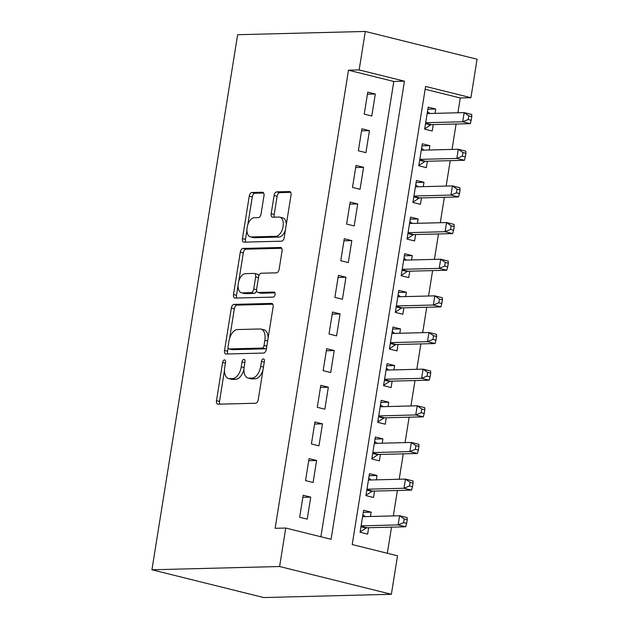 <?xml version="1.0" encoding="UTF-8"?>
<svg xmlns="http://www.w3.org/2000/svg" width="629" height="629" viewBox="0 0 629 629"><rect width="100%" height="100%" fill="white"/><g stroke="black" fill="none" stroke-linecap="round" stroke-linejoin="round"><path stroke-width="0.94" d="M224.482 359.882A2.571 1.423 -76 0 0 222.619 362.438L216.494 400.657A3.672 2.036 -76 0 0 217.697 404.172A3.672 2.036 -76 0 0 218.004 404.203L255.602 403.244A3.672 2.036 -76 0 0 258.267 399.588L264.384 361.368A2.571 1.423 -76 0 0 263.543 358.915A2.571 1.423 -76 0 0 263.331 358.892A2.571 1.423 -76 0 0 261.467 361.447L260.673 366.392A11.754 6.518 -76 0 1 252.143 378.076L249.013 378.155A11.754 6.518 -76 0 1 248.023 378.045A11.754 6.518 -76 0 1 244.17 366.817L244.964 361.872A2.571 1.423 -76 0 0 244.123 359.411A2.571 1.423 -76 0 0 243.903 359.387A2.571 1.423 -76 0 0 242.039 361.942L241.245 366.888A11.754 6.518 -76 0 1 232.722 378.572L229.585 378.65A11.754 6.518 -76 0 1 228.594 378.548A11.754 6.518 -76 0 1 224.75 367.312L225.536 362.367A2.571 1.423 -76 0 0 224.695 359.906A2.571 1.423 -76 0 0 224.482 359.882M263.976 195.776A3.672 2.036 -76 0 0 262.773 192.27A3.672 2.036 -76 0 0 262.458 192.238L251.914 192.505A3.672 2.036 -76 0 0 249.249 196.154L242.448 238.603A3.672 2.036 -76 0 0 243.651 242.11A3.672 2.036 -76 0 0 243.966 242.149L281.556 241.182A3.672 2.036 -76 0 0 284.222 237.534L291.023 195.084A3.672 2.036 -76 0 0 289.82 191.578A3.672 2.036 -76 0 0 289.513 191.546L276.768 191.869A3.672 2.036 -76 0 0 274.102 195.517L271.193 213.687A3.672 2.036 -76 0 0 272.396 217.194A3.672 2.036 -76 0 0 272.711 217.233L279.024 217.068A9.82 5.449 -76 0 1 279.85 217.154A9.82 5.449 -76 0 1 282.94 227.281A9.82 5.449 -76 0 1 275.942 236.315L251.191 236.944A9.82 5.449 -76 0 1 250.366 236.858A9.82 5.449 -76 0 1 247.276 226.739A9.82 5.449 -76 0 1 254.273 217.705L258.401 217.595A3.672 2.036 -76 0 0 261.066 213.946L263.976 195.776M320.884 536.757L393.809 81.463L348.497 70.204L359.143 69.929L365.307 31.45L237.636 34.713L151.927 569.78L263.693 597.55L391.364 594.287L397.528 555.8L352.216 544.549L425.597 86.44L470.909 97.699L477.073 59.22L365.307 31.45M348.497 70.204L275.125 528.305L285.763 528.038L279.598 566.517L151.927 569.78M233.996 304.381A3.672 2.036 -76 0 0 231.33 308.029L224.529 350.479A3.672 2.036 -76 0 0 225.732 353.985A3.672 2.036 -76 0 0 226.047 354.025L263.637 353.058A3.672 2.036 -76 0 0 266.303 349.409L273.104 306.96A3.672 2.036 -76 0 0 271.901 303.453A3.672 2.036 -76 0 0 271.586 303.422L233.996 304.381L237.015 305.128A3.672 2.036 -76 0 0 234.35 308.784L229.632 338.229M233.493 294.537L240.294 252.095A3.672 2.036 -76 0 1 242.951 248.439L280.55 247.48A3.672 2.036 -76 0 1 280.856 247.512A3.672 2.036 -76 0 1 282.059 251.026L279.15 269.188A3.672 2.036 -76 0 1 276.485 272.844L261.239 273.23A3.672 2.036 -76 0 0 258.574 276.886L256.648 288.931A3.672 2.036 -76 0 0 257.851 292.446A3.672 2.036 -76 0 0 258.157 292.477L274.032 292.068A2.571 1.423 -76 0 1 274.252 292.092A2.571 1.423 -76 0 1 275.054 294.742A2.571 1.423 -76 0 1 273.222 297.108L235.002 298.083A3.672 2.036 -76 0 1 234.696 298.052A3.672 2.036 -76 0 1 233.493 294.537L236.512 295.292L238.092 285.424M435.032 113.362L435.724 109.021L427.838 109.226M435.724 109.021L428.176 107.15L424.654 129.134L432.202 131.013L433.232 124.597M429.159 150.009L429.859 145.669L421.973 145.873M429.859 145.669L422.303 143.797L418.78 165.781L426.336 167.66L427.358 161.244M423.293 186.656L423.985 182.316L416.099 182.52M423.985 182.316L416.437 180.444L412.915 202.428L420.463 204.307L421.493 197.891M417.42 223.303L418.112 218.971L410.234 219.167M418.112 218.971L410.564 217.091L407.042 239.083L414.597 240.954L415.62 234.546M411.555 259.95L412.247 255.618L404.361 255.814M412.247 255.618L404.691 253.739L401.168 275.73L408.724 277.601L409.754 271.193M405.681 296.597L406.373 292.265L398.487 292.469M406.373 292.265L398.825 290.386L395.303 312.377L402.851 314.256L403.881 307.84M399.808 333.244L400.508 328.912L392.622 329.116M400.508 328.912L392.952 327.033L389.43 349.024L396.985 350.903L398.008 344.488M393.943 369.899L394.635 365.559L386.749 365.763M394.635 365.559L387.087 363.688L383.564 385.671L391.112 387.55L392.142 381.135M388.069 406.546L388.769 402.206L380.883 402.411M388.769 402.206L381.213 400.335L377.691 422.318L385.247 424.198L386.269 417.782M382.204 443.193L382.896 438.853L375.01 439.058M382.896 438.853L375.34 436.982L371.818 458.973L379.373 460.845L380.403 454.429M376.331 479.841L377.023 475.508L369.144 475.705M377.023 475.508L369.475 473.629L365.952 495.621L373.5 497.492L374.53 491.084M303.186 495.267L299.663 517.258L307.219 519.129L310.742 497.146L303.186 495.267M309.059 458.62L305.537 480.611L313.085 482.482L316.607 460.491L309.059 458.62M314.932 421.973L311.41 443.956L318.958 445.835L322.48 423.844L314.932 421.973M320.798 385.325L317.275 407.309L324.831 409.188L328.354 387.197L320.798 385.325M326.671 348.67L323.149 370.662L330.697 372.541L334.219 350.55L326.671 348.67M332.537 312.023L329.014 334.015L336.57 335.894L340.092 313.902L332.537 312.023M338.41 275.376L334.887 297.368L342.435 299.239L345.958 277.255L338.41 275.376M344.283 238.729L340.761 260.721L348.309 262.592L351.831 240.608L344.283 238.729M350.149 202.082L346.626 224.073L354.182 225.945L357.704 203.953L350.149 202.082M356.022 165.435L352.499 187.418L360.047 189.298L363.57 167.306L356.022 165.435M361.887 128.788L358.365 150.771L365.921 152.65L369.443 130.659L361.887 128.788M371.786 116.003L375.309 94.012L367.761 92.133L364.238 114.124L371.786 116.003M387.338 553.268L391.529 527.141M393.329 515.906L397.394 490.494M399.195 479.259L403.268 453.847M405.068 442.604L409.133 417.2M410.934 405.957L415.006 380.553M416.807 369.309L420.88 343.906M422.68 332.662L426.745 307.251M428.546 296.015L432.618 270.604M434.419 259.368L438.484 233.957M440.284 222.721L444.357 197.309M446.158 186.066L450.23 160.662M452.031 149.419L456.096 124.015M457.896 112.772L460.271 97.975L425.149 89.247M370.457 516.488L371.157 512.155L363.601 510.276L360.079 532.268L367.635 534.139L368.657 527.731M460.271 97.975L470.909 97.699M285.763 528.038L331.074 539.289L404.455 81.188L359.143 69.929M279.598 566.517L391.364 594.287M393.809 81.463L404.455 81.188M371.157 512.155L363.271 512.352M310.742 497.146L302.856 497.342M316.607 460.491L308.729 460.695M322.48 423.844L314.594 424.048M328.354 387.197L320.468 387.401M334.219 350.55L326.333 350.754M340.092 313.902L332.206 314.107M345.958 277.255L338.08 277.452M351.831 240.608L343.945 240.805M357.704 203.953L349.818 204.158M363.57 167.306L355.684 167.511M369.443 130.659L361.557 130.863M375.309 94.012L367.43 94.216M228.594 378.548L231.621 379.295A11.754 6.518 -76 0 0 232.604 379.405L229.585 378.65M243.934 369.309A11.754 6.518 -76 0 1 235.741 379.318L232.604 379.405M248.023 378.045L251.042 378.8A11.754 6.518 -76 0 0 252.032 378.902L249.013 378.155M262.985 370.143A11.754 6.518 -76 0 1 255.162 378.823L252.032 378.902M224.498 370.3L219.513 401.412A3.672 2.036 -76 0 0 219.828 404.156M272.789 304.216L237.015 305.128M228.099 347.798L227.549 351.226A3.672 2.036 -76 0 0 227.863 353.978M228.091 346.445A2.571 1.423 -76 0 0 228.932 348.906A2.571 1.423 -76 0 0 229.145 348.93L262.151 348.081A2.571 1.423 -76 0 0 264.015 345.525L264.848 340.313A11.754 6.518 -76 0 0 260.996 329.077A11.754 6.518 -76 0 0 260.013 328.975L237.455 329.549A11.754 6.518 -76 0 0 228.925 341.233L228.091 346.445M231.747 349.575A2.571 1.423 -76 0 0 231.952 349.653A2.571 1.423 -76 0 0 232.172 349.677L229.145 348.93M266.586 347.64A2.571 1.423 -76 0 1 265.171 348.836L232.172 349.677M268.119 338.072A11.754 6.518 -76 0 0 264.023 329.832L260.996 329.077M238.745 281.375L243.313 252.842L240.294 252.095M281.753 248.274L245.978 249.194A3.672 2.036 -76 0 0 243.313 252.842M257.851 292.446L260.87 293.193A3.672 2.036 -76 0 0 261.177 293.224L274.983 292.87M245.42 273.639A9.82 5.449 -76 0 0 238.422 282.673A9.82 5.449 -76 0 0 241.512 292.792A9.82 5.449 -76 0 0 242.338 292.878L251.057 292.658A3.672 2.036 -76 0 0 253.723 289.01L255.649 276.957A3.672 2.036 -76 0 0 254.446 273.45A3.672 2.036 -76 0 0 254.14 273.411L245.42 273.639M241.512 292.792L244.532 293.546A9.82 5.449 -76 0 0 245.357 293.633L242.338 292.878M256.601 290.433A3.672 2.036 -76 0 1 254.077 293.413L245.357 293.633M258.723 276.202A3.672 2.036 -76 0 0 257.473 274.197L254.446 273.45M236.512 295.292A3.672 2.036 -76 0 0 236.819 298.036M250.366 236.858L253.385 237.605A9.82 5.449 -76 0 0 254.21 237.699L251.191 236.944M285.424 230.033A9.82 5.449 -76 0 1 278.962 237.062L254.21 237.699M286.297 224.577A9.82 5.449 -76 0 0 282.877 217.909L279.85 217.154M290.708 192.34L279.787 192.623A3.672 2.036 -76 0 0 277.122 196.272L274.213 214.434A3.672 2.036 -76 0 0 274.527 217.186M246.938 230.19L245.475 239.35A3.672 2.036 -76 0 0 245.782 242.102M263.661 193.032L254.934 193.252A3.672 2.036 -76 0 0 252.268 196.908L247.81 224.726M365.347 516.621L362.886 514.766M360.134 531.93L366.125 528.061A3.743 2.076 104 0 1 366.959 527.77L405.681 526.78L398.133 524.908L399.604 515.741L362.579 516.692M361.109 525.852L398.133 524.908L403.606 522.652L406.625 523.399L407.215 519.735L404.195 518.988L403.606 522.652M404.195 518.988L399.604 515.741L407.152 517.62L407.215 519.735M406.625 523.399L405.681 526.78M371.22 479.974L368.751 478.119M366.007 495.282L371.991 491.406A3.743 2.076 104 0 1 372.832 491.123L411.555 490.133L404.007 488.253L405.469 479.094L368.445 480.045M366.982 489.205L404.007 488.253L409.479 485.997L412.498 486.752L413.08 483.088L410.061 482.333L409.479 485.997M410.061 482.333L405.469 479.094L413.025 480.973L413.08 483.088M412.498 486.752L411.555 490.133M377.086 443.319L374.625 441.472M371.873 458.635L377.864 454.759A3.743 2.076 104 0 1 378.697 454.476L417.428 453.485L409.872 451.606L411.342 442.446L374.318 443.398M372.848 452.558L409.872 451.606L415.344 449.35L418.364 450.105L418.953 446.441L415.934 445.686L415.344 449.35M415.934 445.686L411.342 442.446L418.89 444.326L418.953 446.441M418.364 450.105L417.428 453.485M382.959 406.672L380.498 404.824M377.746 421.988L383.729 418.112A3.743 2.076 104 0 1 384.571 417.829L423.293 416.838L415.745 414.959L417.208 405.799L380.183 406.743M378.721 415.911L415.745 414.959L421.218 412.703L424.237 413.457L424.827 409.794L421.8 409.039L421.218 412.703M421.8 409.039L417.208 405.799L424.764 407.678L424.827 409.794M424.237 413.457L423.293 416.838M388.832 370.025L386.363 368.177M383.619 385.333L389.603 381.465A3.743 2.076 104 0 1 390.436 381.182L429.167 380.191L421.611 378.312L423.081 369.152L386.057 370.096M384.586 379.263L421.611 378.312L427.083 376.056L430.11 376.81L430.692 373.139L427.673 372.392L427.083 376.056M427.673 372.392L423.081 369.152L430.629 371.024L430.692 373.139M430.11 376.81L429.167 380.191M394.697 333.378L392.237 331.53M389.485 348.686L395.468 344.818A3.743 2.076 104 0 1 396.309 344.535L435.032 343.544L427.484 341.665L428.954 332.505L391.93 333.449M390.46 342.608L427.484 341.665L432.956 339.408L435.976 340.155L436.565 336.491L433.546 335.744L432.956 339.408M433.546 335.744L428.954 332.505L436.502 334.376L436.565 336.491M435.976 340.155L435.032 343.544M400.571 296.731L398.102 294.883M395.358 312.039L401.341 308.171A3.743 2.076 104 0 1 402.175 307.88L440.905 306.889L433.357 305.018L434.82 295.85L397.795 296.802M396.333 305.961L433.357 305.018L438.83 302.761L441.849 303.508L442.431 299.844L439.412 299.097L438.83 302.761M439.412 299.097L434.82 295.85L442.376 297.729L442.431 299.844M441.849 303.508L440.905 306.889M406.436 260.084L403.975 258.228M401.223 275.392L407.215 271.524A3.743 2.076 104 0 1 408.048 271.233L446.779 270.242L439.223 268.371L440.693 259.203L403.669 260.154M402.198 269.314L439.223 268.371L444.695 266.114L447.714 266.861L448.304 263.197L445.285 262.442L444.695 266.114M445.285 262.442L440.693 259.203L448.241 261.082L448.304 263.197M447.714 266.861L446.779 270.242M412.309 223.437L409.841 221.581M407.097 238.745L413.08 234.869A3.743 2.076 104 0 1 413.921 234.586L452.644 233.595L445.096 231.716L446.559 222.556L409.534 223.507M408.072 232.667L445.096 231.716L450.568 229.459L453.588 230.214L454.177 226.55L451.15 225.795L450.568 229.459M451.15 225.795L446.559 222.556L454.114 224.435L454.177 226.55M453.588 230.214L452.644 233.595M418.183 186.782L415.714 184.934M412.962 202.098L418.953 198.221A3.743 2.076 104 0 1 419.787 197.938L458.517 196.948L450.962 195.069L452.432 185.909L415.407 186.852M413.937 196.02L450.962 195.069L456.434 192.812L459.453 193.567L460.043 189.903L457.024 189.148L456.434 192.812M457.024 189.148L452.432 185.909L459.98 187.788L460.043 189.903M459.453 193.567L458.517 196.948M424.048 150.134L421.587 148.287M418.835 165.451L424.819 161.574A3.743 2.076 104 0 1 425.66 161.291L464.383 160.301L456.835 158.422L458.305 149.262L421.281 150.205M419.81 159.373L456.835 158.422L462.307 156.165L465.326 156.92L465.916 153.256L462.897 152.501L462.307 156.165M462.897 152.501L458.305 149.262L465.853 151.141L465.916 153.256M465.326 156.92L464.383 160.301M429.921 113.487L427.453 111.64M424.709 128.796L430.692 124.927A3.743 2.076 104 0 1 431.525 124.644L470.256 123.654L462.708 121.774L464.171 112.615L427.146 113.558M425.676 122.718L462.708 121.774L468.173 119.518L471.2 120.265L471.781 116.601L468.762 115.854L468.173 119.518M468.762 115.854L464.171 112.615L471.726 114.486L471.781 116.601M471.2 120.265L470.256 123.654M225.418 363.137L222.619 362.438M264.266 362.139L261.467 361.447M244.838 362.642L242.039 361.942M235.741 379.318L232.722 378.572M244.06 367.588L241.245 366.888M255.162 378.823L252.143 378.076M263.472 367.084L260.673 366.392M219.513 401.412L216.494 400.657M272.192 303.563L271.586 303.422M227.549 351.226L224.529 350.479M234.35 308.784L231.33 308.029M265.171 348.836L262.151 348.081M266.814 346.225L264.015 345.525M267.647 341.004L264.848 340.313M245.978 249.194L242.951 248.439M281.147 247.629L280.55 247.48M261.177 293.224L258.157 292.477M274.448 292.178L274.032 292.068M254.077 293.413L251.057 292.658M256.569 289.717L253.723 289.01M258.456 277.656L255.649 276.957M278.962 237.062L275.942 236.315M274.213 214.434L271.193 213.687M277.122 196.272L274.102 195.517M279.787 192.623L276.768 191.869M290.111 191.688L289.513 191.546M245.475 239.35L242.448 238.603M252.268 196.908L249.249 196.154M254.934 193.252L251.914 192.505M263.064 192.388L262.458 192.238M366.125 528.061L360.96 526.772M366.959 527.77L361.038 526.3M371.991 491.406L366.833 490.125M372.832 491.123L366.904 489.653M377.864 454.759L372.698 453.478M378.697 454.476L372.777 453.006M383.729 418.112L378.572 416.83M384.571 417.829L378.65 416.359M389.603 381.465L384.445 380.183M390.436 381.182L384.516 379.712M395.468 344.818L390.31 343.536M396.309 344.535L390.389 343.057M401.341 308.171L396.184 306.889M402.175 307.88L396.254 306.409M407.215 271.524L402.049 270.234M408.048 271.233L402.128 269.762M413.08 234.869L407.922 233.587M413.921 234.586L408.001 233.115M418.953 198.221L413.788 196.94M419.787 197.938L413.866 196.468M424.819 161.574L419.661 160.293M425.66 161.291L419.74 159.821M430.692 124.927L425.534 123.646M431.525 124.644L425.605 123.174M231.952 349.653L228.932 348.906"/></g></svg>

